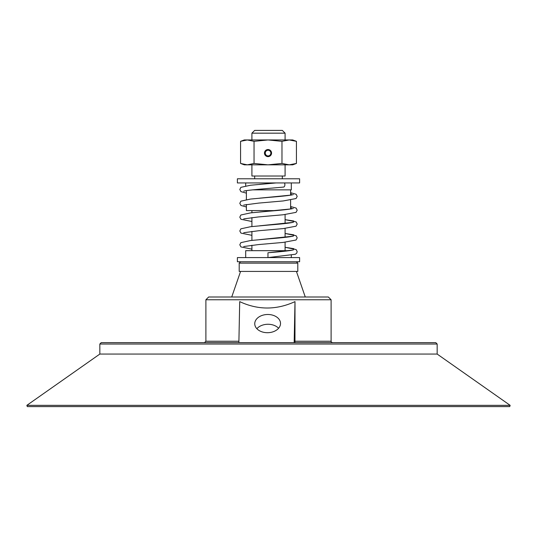 <?xml version="1.0" encoding="UTF-8"?>
<svg xmlns="http://www.w3.org/2000/svg" width="537" height="537" viewBox="0 0 537 537"><rect width="100%" height="100%" fill="white"/><g stroke="black" fill="none" stroke-linecap="round" stroke-linejoin="round"><path stroke-width="0.81" d="M254.041 163.449L268.01 164.832L281.972 163.449L289.201 164.832L296.431 163.449L292.692 164.832L244.308 164.832L240.569 163.449L247.302 164.832L254.041 163.449L254.041 141.332L247.302 139.949L292.692 139.949L296.431 141.332L289.201 139.949L281.972 141.332L268.01 139.949L254.041 141.332M244.308 139.949L247.302 139.949L240.569 141.332L244.308 139.949M270.876 153.085A2.86 2.86 90 0 1 268.023 155.938A2.86 2.86 90 0 1 265.164 153.085A2.86 2.86 90 0 1 268.023 150.226A2.86 2.86 90 0 1 270.876 153.085M264.459 153.085A3.551 3.551 -90 0 0 269.782 156.16A3.551 3.551 -90 0 0 269.782 150.011A3.551 3.551 -90 0 0 264.459 153.085M268.07 150.226A2.86 2.86 -90 0 0 265.265 153.085A2.86 2.86 -90 0 0 268.07 155.938M281.972 163.449L281.972 141.332M296.431 163.449L296.431 141.332M240.569 163.449L240.569 141.332M285.093 133.169L282.328 130.404L254.672 130.404L251.907 133.169L285.093 133.169L285.093 139.949M267.869 261.741L237.394 261.741L237.394 257.592L299.606 257.592L299.606 261.741L267.869 261.741M289.322 250.678L245.691 250.678L245.691 257.592M285.093 164.832L285.093 176.022L251.907 176.022L251.907 164.832M267.903 263.123L297.8 263.123L297.8 271.42L239.2 271.42L239.2 263.123L267.903 263.123M205.893 299.76L331.094 299.76L328.342 296.995L208.658 296.995L205.893 299.76L205.893 341.237L204.51 342.619M294.967 342.619L295.001 301.619L294.162 342.619M238.878 342.619L239.71 301.619C257.968 310.138 276.394 310.138 295.001 301.619M128.867 342.633L408.133 342.633M437.165 344.016L435.782 342.633L101.218 342.633L99.835 344.016L437.165 344.016L437.165 354.064L99.835 354.064L26.85 405.348L27.3 406.596M278.596 328.261A12.881 9.102 -1.2 0 0 256.867 328.704M254.753 323.596A12.881 9.102 178.8 0 1 267.634 314.487A12.881 9.102 178.8 0 1 280.509 323.334A12.881 9.102 178.8 0 1 280.509 323.596A12.881 9.102 178.8 0 1 267.634 332.705A12.881 9.102 178.8 0 1 254.753 323.858A12.881 9.102 178.8 0 1 254.753 323.596M437.165 354.064L510.15 405.348L509.747 406.596L27.253 406.596M276.092 210.585L246.382 210.585L246.382 204.469M291.309 182.936L291.309 189.85L252.692 189.85M267.869 182.936L237.394 182.936L237.394 178.787L299.606 178.787L299.606 182.936L267.869 182.936M267.963 252.752L267.963 257.592L295.35 254.263L296.706 253.182L297.189 251.625L296.142 249.564L285.093 247.295L293.799 248.651L293.249 250.007L268.5 252.705C282.381 251.611 290.658 250.672 293.316 249.886L293.303 249.893M284.469 182.936A2.417 1.383 90 0 1 284.798 185.513A2.417 1.383 90 0 1 283.583 187.077C269.292 188.433 244.845 190.219 243.684 191.246M331.107 299.76L331.107 341.237L295.001 341.237M238.905 341.237L205.893 341.237M510.15 405.348L26.85 405.348M259.653 239.636L293.249 236.179L293.799 234.83L285.093 233.474L296.142 235.736L297.189 237.884L296.068 240.012L283.227 242.415L258.532 244.577L243.704 246.537M259.66 225.815L293.249 222.352L293.799 221.002L285.093 219.653M259.666 211.987L291.544 208.88L290.618 206.523L296.142 208.088L297.189 210.236L296.068 212.357L283.214 214.766L258.532 216.928L243.704 218.888M259.666 198.16L291.544 195.052L290.618 192.696L296.142 194.266L297.189 196.408L296.068 198.536L283.214 200.945L258.532 203.107L243.704 205.06M259.666 184.339L276.105 182.936M251.907 133.169L251.907 139.949M291.309 255.256L291.309 257.592M251.907 210.585L251.907 212.733M251.907 217.586L251.907 226.56M251.907 231.407L251.907 240.388M251.907 245.234L251.907 250.678M285.093 214.592L285.093 223.546M285.093 228.42L285.093 237.374M285.093 242.241L285.093 250.678M254.672 176.022L254.672 178.787M282.328 176.022L282.328 178.787M240.583 261.741L239.2 263.123M296.417 261.741L297.8 263.123M240.583 271.42L231.729 296.995M296.417 271.42L305.271 296.995M331.107 341.237C330.752 341.566 331.208 342.029 332.49 342.619M99.835 344.016L99.835 354.064M246.382 190.642L246.382 199.589M290.618 189.85L290.618 195.186M290.618 200.066L290.618 209.007M245.691 182.936L245.691 185.869M293.303 236.065L293.316 236.058C290.658 236.844 282.381 237.79 268.5 238.884L250.531 240.536L240.858 242.65L239.811 244.798L240.932 246.919L251.907 249.155M293.303 222.244L293.316 222.237C290.658 223.023 282.388 223.963 268.5 225.057L250.531 226.715L240.858 228.829L239.811 230.97L240.932 233.098L251.907 235.327M285.093 219.646L296.142 221.915L297.189 224.057L296.068 226.184L283.227 228.594L258.532 230.756L243.704 232.709M293.303 208.416L293.316 208.41C290.658 209.195 282.381 210.135 268.5 211.236L250.531 212.887L240.858 215.001L239.811 217.149L240.932 219.271L251.907 221.506M293.303 194.595L293.316 194.589C290.651 195.374 282.381 196.314 268.5 197.408L250.531 199.059L240.858 201.174L239.811 203.322L240.932 205.449L246.382 206.98M276.099 182.936L250.531 185.238L240.858 187.353L239.811 189.494L240.932 191.622L246.382 193.152"/></g></svg>
